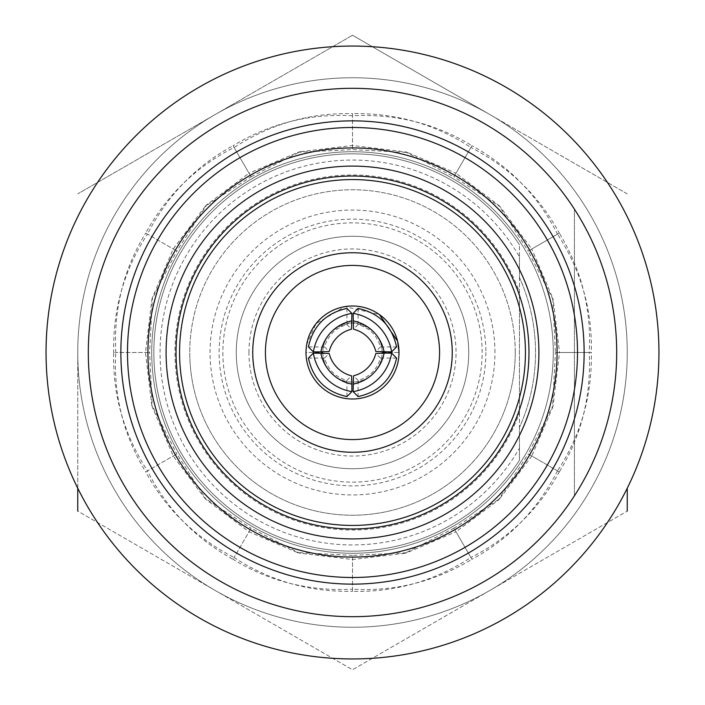 <?xml version="1.0" encoding="UTF-8"?>
<svg xmlns="http://www.w3.org/2000/svg" width="705" height="705" viewBox="0 0 705 705"><rect width="100%" height="100%" fill="white"/><g stroke="black" fill="none" stroke-linecap="round" stroke-linejoin="round"><path stroke-width="0.53" stroke-dasharray="3.52 2.64" d="M77.753 488.239L77.753 352.5A274.747 274.747 0 0 1 352.5 77.753A274.747 274.747 0 0 1 627.247 352.5A274.747 274.747 0 0 0 352.5 77.753A274.747 274.747 0 0 0 77.753 352.5A274.747 274.747 0 0 0 352.5 627.247A274.747 274.747 0 0 0 627.247 352.5A274.747 274.747 0 0 1 352.5 627.247A274.747 274.747 0 0 1 77.753 352.5L77.753 511.125L352.5 669.75L627.247 511.125L352.5 669.75L77.753 511.125M352.5 113.681L352.5 149.61L352.5 113.681C395.743 112.862 435.196 124.124 470.87 147.486L471.909 145.679C509.768 166.583 538.303 196.069 557.514 234.131L559.321 233.091C581.66 270.13 591.627 309.936 589.23 352.5L591.319 352.5C592.138 395.743 580.876 435.196 557.514 470.87L559.321 471.909C538.417 509.768 508.931 538.303 470.87 557.514L471.909 559.321C434.87 581.66 395.064 591.627 352.5 589.23L352.5 591.319C309.257 592.138 269.804 580.876 234.131 557.514L233.091 559.321C195.232 538.417 166.697 508.931 147.486 470.87L145.679 471.909C123.34 434.87 113.373 395.064 115.77 352.5L113.681 352.5C112.862 309.257 124.124 269.804 147.486 234.131L145.679 233.091C166.583 195.232 196.069 166.697 234.131 147.486L233.091 145.679C270.13 123.34 309.936 113.373 352.5 115.77C396.095 113.646 435.893 123.613 471.909 145.679L470.87 147.486C509.68 167.446 539.166 195.981 559.321 233.091L557.514 234.131C581.149 270.826 592.42 310.279 591.319 352.5L589.23 352.5C591.354 396.095 581.387 435.893 559.321 471.909L557.514 470.87C537.554 509.68 509.019 539.166 471.909 559.321L470.87 557.514C434.174 581.149 394.721 592.42 352.5 591.319L352.5 589.23C308.905 591.354 269.107 581.387 233.091 559.321L234.131 557.514C195.32 537.554 165.834 509.019 145.679 471.909L147.486 470.87C123.851 434.174 112.58 394.721 113.681 352.5L115.77 352.5C113.646 308.905 123.613 269.107 145.679 233.091L147.486 234.131C167.446 195.32 195.981 165.834 233.091 145.679L251.059 176.796L250.672 176.135L251.059 176.796L300.118 151.734L352.5 145.477L405.542 151.901L453.941 176.796L454.734 175.422L453.941 176.796L500.18 206.759L531.79 248.988L559.321 233.091L531.79 248.988L552.746 298.136L555.39 352.5L556.976 352.5L555.39 352.5L552.561 407.516L531.79 456.012L559.321 471.909L531.79 456.012L499.695 498.735L453.941 528.204L454.734 529.578L453.941 528.204L404.881 553.266L352.5 559.523L299.458 553.099L251.059 528.204L250.672 528.865L251.059 528.204L204.82 498.241L173.21 456.012L152.254 406.864L149.61 352.5L148.852 352.5L149.61 352.5L152.439 297.484L173.21 248.988L205.305 206.265L251.059 176.796L234.131 147.486C270.826 123.851 310.279 112.58 352.5 113.681M352.5 148.852L352.5 148.024L352.5 148.852M250.266 175.422L248.988 173.21L298.136 152.254L352.5 149.61L407.516 152.439L456.012 173.21L471.909 145.679L456.012 173.21L498.735 205.305L528.204 251.059L529.578 250.266L528.204 251.059L553.266 300.118L559.523 352.5L591.319 352.5L559.523 352.5L553.099 405.542L528.204 453.941L529.578 454.734L528.204 453.941L498.241 500.18L456.012 531.79L471.909 559.321L456.012 531.79L406.864 552.746L352.5 555.39L352.5 556.148L352.5 555.39L297.484 552.561L248.988 531.79L206.265 499.695L176.796 453.941L176.135 454.328L176.796 453.941L151.734 404.881L145.477 352.5L151.901 299.458L176.796 251.059L176.135 250.672L176.796 251.059L206.759 204.82L248.988 173.21L250.266 175.422M175.422 250.266L147.486 234.131L175.422 250.266M148.024 352.5L115.77 352.5L148.024 352.5M175.422 454.734L147.486 470.87L175.422 454.734M250.266 529.578L234.131 557.514L250.266 529.578M352.5 556.976L352.5 589.23L352.5 556.976M454.734 529.578L470.87 557.514L454.734 529.578M529.578 454.734L557.514 470.87L529.578 454.734M556.976 352.5L589.23 352.5L556.976 352.5M529.578 250.266L557.514 234.131L529.578 250.266M454.734 175.422L470.87 147.486L454.734 175.422M519.462 256.805L519.462 277.523A183.027 183.027 0 0 1 519.462 427.477L519.462 460.162A198.66 198.66 0 0 1 153.84 352.5A198.66 198.66 0 0 0 519.462 460.162L519.462 427.477A183.027 183.027 0 0 0 519.462 277.523L519.462 244.838A198.66 198.66 0 0 0 222.331 202.423A198.66 198.66 0 0 0 222.331 502.577A198.66 198.66 0 0 0 519.462 460.162L519.462 448.195A192.439 192.439 0 0 1 228.958 500.048A192.439 192.439 0 0 1 228.958 204.952A192.439 192.439 0 0 1 519.462 256.805L519.462 292.17A177.528 177.528 0 0 0 246.6 210.019A177.528 177.528 0 0 0 246.6 494.98A177.528 177.528 0 0 0 519.462 412.83L519.462 292.17M151.725 352.5A200.775 200.775 0 0 0 352.5 553.275A200.775 200.775 0 0 0 553.275 352.5A200.775 200.775 0 0 0 352.5 151.725A200.775 200.775 0 0 0 151.725 352.5A200.775 200.775 0 0 0 352.5 553.275A200.775 200.775 0 0 0 553.275 352.5A200.775 200.775 0 0 0 352.5 151.725A200.775 200.775 0 0 0 151.725 352.5M515.232 352.5A162.732 162.732 0 0 0 352.5 189.768A162.732 162.732 0 0 0 189.768 352.5A162.732 162.732 0 0 1 352.5 189.768A162.732 162.732 0 0 1 515.232 352.5A162.732 162.732 0 0 1 352.5 515.232A162.732 162.732 0 0 1 189.768 352.5A162.732 162.732 0 0 0 352.5 515.232A162.732 162.732 0 0 0 515.232 352.5M494.945 352.5A142.445 142.445 0 0 0 352.5 210.055A142.445 142.445 0 0 0 210.055 352.5A142.445 142.445 0 0 0 352.5 494.945A142.445 142.445 0 0 0 494.945 352.5M222.868 352.5A129.632 129.632 0 0 0 352.5 482.132A129.632 129.632 0 0 0 482.132 352.5A129.632 129.632 0 0 0 352.5 222.868A129.632 129.632 0 0 0 222.868 352.5M485.868 352.5A133.368 133.368 0 0 1 352.5 485.868A133.368 133.368 0 0 1 219.132 352.5A133.368 133.368 0 0 1 352.5 219.132A133.368 133.368 0 0 1 485.868 352.5M468.737 352.5A116.237 116.237 0 0 0 352.5 236.263A116.237 116.237 0 0 0 236.263 352.5A116.237 116.237 0 0 0 352.5 468.737A116.237 116.237 0 0 0 468.737 352.5A116.237 116.237 0 0 0 352.5 236.263A116.237 116.237 0 0 0 236.263 352.5A116.237 116.237 0 0 0 352.5 468.737A116.237 116.237 0 0 0 468.737 352.5M248.944 352.5A103.556 103.556 0 0 1 352.5 248.944A103.556 103.556 0 0 1 456.056 352.5A103.556 103.556 0 0 1 352.5 456.056A103.556 103.556 0 0 1 248.944 352.5M398.995 352.5L382.092 352.5C381.705 356.113 386.481 327.816 352.456 322.908C318.493 327.913 323.304 356.148 322.908 352.5A29.592 29.592 0 0 0 352.5 382.092A29.592 29.592 0 0 0 382.092 352.5L398.995 352.5A46.495 46.495 0 0 1 352.5 398.995A46.495 46.495 0 0 1 306.005 352.5L322.908 352.5A29.592 29.592 0 0 0 352.5 382.092A29.592 29.592 0 0 0 382.092 352.5A29.592 29.592 0 0 0 352.5 322.908A29.592 29.592 0 0 0 322.908 352.5L306.005 352.5A46.495 46.495 0 0 1 352.5 306.005A46.495 46.495 0 0 1 398.995 352.5A46.495 46.495 0 0 1 352.5 398.995A46.495 46.495 0 0 1 306.005 352.5A46.495 46.495 0 0 1 352.5 306.005A46.495 46.495 0 0 1 398.995 352.5A46.495 46.495 0 0 1 352.5 398.995A46.495 46.495 0 0 1 306.005 352.5L306.666 344.666L315.972 323.727L344.983 306.613L379.466 314.624M46.054 352.5A306.446 306.446 0 0 0 352.5 658.946A306.446 306.446 0 0 0 658.946 352.5A306.446 306.446 0 0 1 352.5 658.946A306.446 306.446 0 0 1 46.054 352.5A306.446 306.446 0 0 0 352.5 658.946A306.446 306.446 0 0 0 658.946 352.5A306.446 306.446 0 0 0 352.5 46.054A306.446 306.446 0 0 0 46.054 352.5A306.446 306.446 0 0 1 352.5 46.054A306.446 306.446 0 0 1 658.946 352.5A306.446 306.446 0 0 0 352.5 46.054A306.446 306.446 0 0 0 46.054 352.5M574.408 495.844A264.181 264.181 0 0 1 88.319 352.5A264.181 264.181 0 0 0 574.408 495.844L574.408 209.156A264.181 264.181 0 0 0 88.319 352.5A264.181 264.181 0 0 1 352.5 88.319A264.181 264.181 0 0 1 616.681 352.5A264.181 264.181 0 0 1 352.5 616.681A264.181 264.181 0 0 1 277.779 99.105A264.181 264.181 0 0 1 574.408 209.156L574.408 495.844M452.258 352.5A99.757 99.757 0 0 0 352.5 252.743A99.757 99.757 0 0 0 252.743 352.5A99.757 99.757 0 0 0 352.5 452.258A99.757 99.757 0 0 0 452.258 352.5M557.082 352.5A204.582 204.582 0 0 0 352.5 147.918A204.582 204.582 0 0 0 147.918 352.5A204.582 204.582 0 0 0 352.5 557.082A204.582 204.582 0 0 0 557.082 352.5A204.582 204.582 0 0 0 352.5 147.918A204.582 204.582 0 0 0 147.918 352.5A204.582 204.582 0 0 0 352.5 557.082A204.582 204.582 0 0 0 557.082 352.5A204.582 204.582 0 0 0 352.5 147.918A204.582 204.582 0 0 0 147.918 352.5A204.582 204.582 0 0 0 352.5 557.082A204.582 204.582 0 0 0 557.082 352.5M584.137 352.5A231.637 231.637 0 0 0 352.5 120.863A231.637 231.637 0 0 0 120.863 352.5A231.637 231.637 0 0 0 352.5 584.137A231.637 231.637 0 0 0 584.137 352.5M396.589 346.922L380.409 346.93C377.06 335.386 369.614 327.94 358.07 324.591L358.078 308.411M358.078 396.589L358.07 380.409C369.614 377.06 377.06 369.614 380.409 358.07L396.589 358.078M308.411 358.078L324.591 358.07C327.94 369.614 335.386 377.06 346.93 380.409L346.922 396.589M346.922 308.411L346.93 324.591C335.386 327.94 327.94 335.386 324.591 346.93L308.411 346.922M324.591 346.93L329.182 351.522M346.93 324.591L351.522 329.182M346.93 380.409L351.522 375.818M324.591 358.07L329.182 353.478M380.409 358.07L375.818 353.478M358.07 380.409L353.478 375.818M380.409 346.93L375.818 351.522M358.07 324.591L353.478 329.182M352.5 35.25L77.753 193.875L352.5 35.25L489.869 114.562L352.5 35.25M627.247 511.125L627.247 488.239M627.247 193.875L489.869 114.562L627.247 193.875M489.869 114.562A274.747 274.747 0 0 0 77.753 352.5A274.747 274.747 0 0 0 489.869 590.438A274.747 274.747 0 0 0 489.869 114.562A274.747 274.747 0 0 0 77.753 352.5A274.747 274.747 0 0 0 489.869 590.438A274.747 274.747 0 0 0 489.869 114.562M519.462 412.83L519.462 448.195M519.462 244.838A198.66 198.66 0 0 0 153.84 352.5A198.66 198.66 0 0 1 519.462 244.838A198.66 198.66 0 0 0 222.331 202.423A198.66 198.66 0 0 0 222.331 502.577A198.66 198.66 0 0 0 519.462 460.162L519.462 244.838M298.136 152.254L300.118 151.734M205.305 206.265L206.759 204.82M151.901 299.458L152.439 297.484M152.254 406.864L151.734 404.881M206.265 499.695L204.82 498.241M299.458 553.099L297.484 552.561M406.864 552.746L404.881 553.266M499.695 498.735L498.241 500.18M553.099 405.542L552.561 407.516M552.746 298.136L553.266 300.118M498.735 205.305L500.18 206.759M405.542 151.901L407.516 152.439"/><path stroke-width="1.06" d="M379.466 314.624L397.629 341.238L398.995 352.5A46.495 46.495 0 0 0 352.5 306.005A46.495 46.495 0 0 0 306.005 352.5A46.495 46.495 0 0 0 352.5 398.995A46.495 46.495 0 0 0 398.995 352.5M46.054 352.5A306.446 306.446 0 0 1 352.5 46.054A306.446 306.446 0 0 1 658.946 352.5A306.446 306.446 0 0 1 352.5 658.946A306.446 306.446 0 0 1 46.054 352.5M439.576 352.5A87.076 87.076 0 0 0 352.5 265.424A87.076 87.076 0 0 0 265.424 352.5A87.076 87.076 0 0 0 352.5 439.576A87.076 87.076 0 0 0 439.576 352.5M252.743 352.5A99.757 99.757 0 0 1 352.5 252.743A99.757 99.757 0 0 1 452.258 352.5A99.757 99.757 0 0 1 352.5 452.258A99.757 99.757 0 0 1 252.743 352.5M352.5 538.902A186.402 186.402 0 0 1 166.098 352.5A186.402 186.402 0 0 1 352.5 166.098A186.402 186.402 0 0 1 538.902 352.5A186.402 186.402 0 0 1 352.5 538.902M352.5 528.97A176.47 176.47 0 0 1 176.03 352.5A176.47 176.47 0 0 1 352.5 176.03A176.47 176.47 0 0 1 528.97 352.5A176.47 176.47 0 0 1 352.5 528.97M616.681 352.5A264.181 264.181 0 0 0 352.5 88.319A264.181 264.181 0 0 0 88.319 352.5A264.181 264.181 0 0 0 352.5 616.681A264.181 264.181 0 0 0 616.681 352.5M584.137 352.5A231.637 231.637 0 0 0 352.5 120.863A231.637 231.637 0 0 0 120.863 352.5A231.637 231.637 0 0 0 352.5 584.137A231.637 231.637 0 0 0 584.137 352.5M577.501 352.5A225.001 225.001 0 0 0 352.5 127.499A225.001 225.001 0 0 0 127.499 352.5A225.001 225.001 0 0 0 352.5 577.501A225.001 225.001 0 0 0 577.501 352.5M557.082 352.5A204.582 204.582 0 0 0 352.5 147.918A204.582 204.582 0 0 0 147.918 352.5A204.582 204.582 0 0 0 352.5 557.082A204.582 204.582 0 0 0 557.082 352.5M352.5 179.563A172.936 172.936 0 0 0 179.563 352.5A172.936 172.936 0 0 0 352.5 525.437A172.936 172.936 0 0 0 525.437 352.5A172.936 172.936 0 0 0 352.5 179.563M353.126 313.373L358.078 308.411C379.114 313.055 391.945 325.886 396.589 346.922L391.627 351.874L375.818 351.522A30.641 30.597 -135 0 0 353.478 329.182L353.126 313.373A46.495 46.424 45 0 1 391.627 351.874M384.119 353.126L391.627 353.126L396.589 358.078C391.945 379.114 379.114 391.945 358.078 396.589L353.126 391.627L353.478 375.818A30.641 30.597 -45 0 0 375.818 353.478L384.119 353.126A39.101 39.031 135 0 1 353.126 384.119M351.874 384.119L351.874 391.627L346.922 396.589C325.886 391.945 313.055 379.114 308.411 358.078L313.373 353.126L329.182 353.478A30.641 30.597 45 0 0 351.522 375.818L351.874 384.119A39.101 39.031 -135 0 1 320.881 353.126M320.881 351.874L313.373 351.874L308.411 346.922C313.055 325.886 325.886 313.055 346.922 308.411L351.874 313.373L351.522 329.182A30.641 30.597 135 0 0 329.182 351.522L320.881 351.874A39.101 39.031 -45 0 1 351.874 320.881M313.373 351.874A46.495 46.424 -45 0 1 351.874 313.373M351.874 391.627A46.495 46.424 -135 0 1 313.373 353.126M391.627 353.126A46.495 46.424 135 0 1 353.126 391.627M353.126 320.881A39.101 39.031 45 0 1 384.119 351.874M77.753 511.125L77.753 488.239M627.247 488.239L627.247 511.125"/></g></svg>
